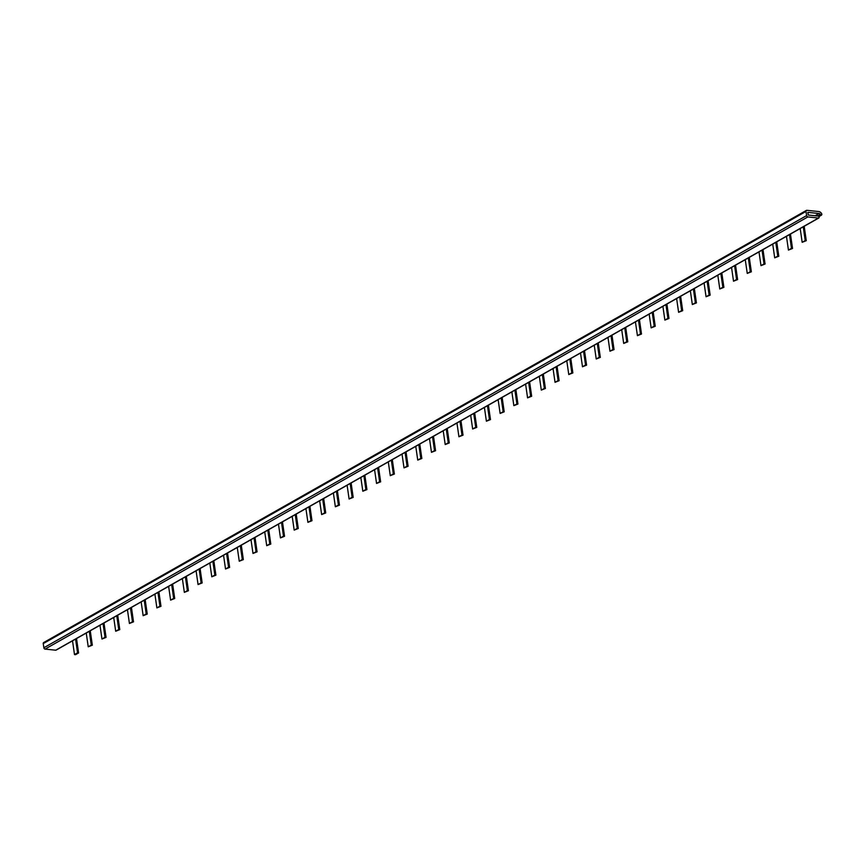 <?xml version="1.0" encoding="UTF-8"?>
<svg xmlns="http://www.w3.org/2000/svg" width="865" height="865" viewBox="0 0 865 865"><rect width="100%" height="100%" fill="white"/><g stroke="black" fill="none" stroke-linecap="round" stroke-linejoin="round"><path stroke-width="1.3" d="M72.519 640.814L74.498 654.578L75.547 654.686L78.596 652.956L76.52 638.554M808.278 215.05L818.193 216.077A1.049 0.778 -119.5 0 1 818.474 218.045L807.824 216.942A1.308 0.962 -119.5 0 1 806.602 215.601L806.007 211.428A1.308 0.962 -119.5 0 1 806.872 210.314L818.777 211.547A3.655 2.703 -119.5 0 1 821.75 213.882A1.049 0.778 -119.5 0 1 820.334 214.509A1.568 1.157 60.5 0 0 819.058 213.504L807.834 212.358L808.278 215.05M800.19 228.544L802.169 242.297L806.266 240.686L804.191 226.273M56.355 649.842A1.049 0.778 -119.5 0 1 55.728 650.199L45.077 649.096A1.308 0.962 -119.5 0 1 43.856 647.755L43.25 643.592A1.308 0.962 -119.5 0 1 43.65 642.565L806.407 210.4M803.239 226.814L805.218 240.578L806.266 240.686M802.169 242.297L805.218 240.578M789.507 234.588L791.486 248.352L792.535 248.46L790.459 234.047M786.458 236.318L788.437 250.082L792.535 248.46M788.437 250.082L791.486 248.352M775.775 242.373L777.765 256.127L778.803 256.235L776.727 241.832M772.726 244.103L774.705 257.856L778.803 256.235M774.705 257.856L777.765 256.127M762.043 250.147L764.033 263.912L765.071 264.02L762.995 249.607M758.994 251.877L760.984 265.642L765.071 264.02M760.984 265.642L764.033 263.912M748.322 257.932L750.301 271.686L751.35 271.794L749.274 257.392M745.262 259.651L747.252 273.416L751.35 271.794M747.252 273.416L750.301 271.686M734.59 265.706L736.569 279.471L737.618 279.579L735.542 265.166M731.541 267.436L733.52 281.201L737.618 279.579M733.52 281.201L736.569 279.471M720.859 273.481L722.837 287.245L723.886 287.353L721.81 272.951M717.809 275.211L719.788 288.975L723.886 287.353M719.788 288.975L722.837 287.245M707.127 281.266L709.116 295.03L710.154 295.138L708.078 280.725M704.078 282.996L706.056 296.749L710.154 295.138M706.056 296.749L709.116 295.03M693.395 289.04L695.384 302.804L696.422 302.912L694.346 288.499M690.346 290.77L692.335 304.534L696.422 302.912M692.335 304.534L695.384 302.804M679.674 296.825L681.652 310.578L682.701 310.686L680.625 296.284M676.625 298.555L678.603 312.308L682.701 310.686M678.603 312.308L681.652 310.578M665.942 304.599L667.921 318.363L668.969 318.471L666.893 304.058M662.893 306.329L664.871 320.093L668.969 318.471M664.871 320.093L667.921 318.363M652.21 312.384L654.199 326.137L655.238 326.246L653.162 311.843M649.161 314.103L651.14 327.867L655.238 326.246M651.14 327.867L654.199 326.137M638.478 320.158L640.468 333.922L641.506 334.031L639.43 319.618M635.429 321.888L637.418 335.652L641.506 334.031M637.418 335.652L640.468 333.922M624.757 327.932L626.736 341.697L627.785 341.805L625.709 327.403M621.697 329.662L623.687 343.427L627.785 341.805M623.687 343.427L626.736 341.697M611.025 335.717L613.004 349.482L614.053 349.59L611.977 335.177M607.976 337.447L609.955 351.201L614.053 349.59M609.955 351.201L613.004 349.482M597.293 343.492L599.272 357.256L600.321 357.364L598.245 342.951M594.244 345.221L596.223 358.986L600.321 357.364M596.223 358.986L599.272 357.256M583.561 351.276L585.551 365.03L586.589 365.138L584.513 350.736M580.512 353.007L582.491 366.76L586.589 365.138M582.491 366.76L585.551 365.03M569.83 359.051L571.819 372.815L572.857 372.923L570.781 358.51M566.78 360.781L568.77 374.545L572.857 372.923M568.77 374.545L571.819 372.815M556.109 366.836L558.087 380.589L559.136 380.697L557.06 366.295M553.049 368.555L555.038 382.319L559.136 380.697M555.038 382.319L558.087 380.589M542.377 374.61L544.355 388.374L545.404 388.482L543.328 374.069M539.327 376.34L541.306 390.104L545.404 388.482M541.306 390.104L544.355 388.374M528.645 382.384L530.623 396.148L531.672 396.257L529.596 381.854M525.596 384.114L527.574 397.878L531.672 396.257M527.574 397.878L530.623 396.148M514.913 390.169L516.902 403.923L517.94 404.031L515.864 389.628M511.864 391.899L513.853 405.653L517.94 404.031M513.853 405.653L516.902 403.923M501.192 397.943L503.171 411.708L504.209 411.816L502.132 397.403M498.132 399.673L500.121 413.438L504.209 411.816M500.121 413.438L503.171 411.708M487.46 405.728L489.439 419.482L490.487 419.59L488.411 405.188M484.411 407.458L486.389 421.212L490.487 419.59M486.389 421.212L489.439 419.482M473.728 413.502L475.707 427.267L476.756 427.375L474.68 412.962M470.679 415.232L472.658 428.997L476.756 427.375M472.658 428.997L475.707 427.267M459.996 421.287L461.986 435.041L463.024 435.149L460.948 420.747M456.947 423.007L458.926 436.771L463.024 435.149M458.926 436.771L461.986 435.041M446.264 429.062L448.254 442.826L449.292 442.934L447.216 428.521M443.215 430.792L445.205 444.545L449.292 442.934M445.205 444.545L448.254 442.826M432.543 436.836L434.522 450.6L435.571 450.708L433.495 436.306M429.483 438.566L431.473 452.33L435.571 450.708M431.473 452.33L434.522 450.6M418.811 444.621L420.79 458.374L421.839 458.482L419.763 444.08M415.762 446.351L417.741 460.104L421.839 458.482M417.741 460.104L420.79 458.374M405.079 452.395L407.058 466.159L408.107 466.267L406.031 451.854M402.03 454.125L404.009 467.889L408.107 466.267M404.009 467.889L407.058 466.159M391.348 460.18L393.337 473.934L394.375 474.042L392.299 459.639M388.299 461.91L390.277 475.664L394.375 474.042M390.277 475.664L393.337 473.934M377.616 467.954L379.605 481.719L380.643 481.827L378.567 467.414M374.567 469.684L376.556 483.449L380.643 481.827M376.556 483.449L379.605 481.719M363.895 475.728L365.873 489.493L366.922 489.601L364.846 475.199M360.835 477.458L362.824 491.223L366.922 489.601M362.824 491.223L365.873 489.493M350.163 483.513L352.142 497.278L353.19 497.386L351.114 482.973M347.114 485.243L349.092 498.997L353.19 497.386M349.092 498.997L352.142 497.278M336.431 491.288L338.41 505.052L339.458 505.16L337.382 490.758M333.382 493.018L335.361 506.782L339.458 505.16M335.361 506.782L338.41 505.052M322.699 499.073L324.689 512.826L325.727 512.934L323.651 498.532M319.65 500.803L321.639 514.556L325.727 512.934M321.639 514.556L324.689 512.826M308.978 506.847L310.957 520.611L311.995 520.719L309.919 506.306M305.918 508.577L307.908 522.341L311.995 520.719M307.908 522.341L310.957 520.611M295.246 514.632L297.225 528.385L298.274 528.493L296.198 514.091M292.197 516.351L294.176 530.115L298.274 528.493M294.176 530.115L297.225 528.385M281.514 522.406L283.493 536.17L284.542 536.278L282.466 521.865M278.465 524.136L280.444 537.9L284.542 536.278M280.444 537.9L283.493 536.17M267.782 530.18L269.772 543.944L270.81 544.053L268.734 529.65M264.733 531.91L266.712 545.674L270.81 544.053M266.712 545.674L269.772 543.944M254.051 537.965L256.04 551.729L257.078 551.838L255.002 537.425M251.001 539.695L252.991 553.449L257.078 551.838M252.991 553.449L256.04 551.729M240.329 545.739L242.308 559.504L243.357 559.612L241.281 545.199M237.269 547.469L239.259 561.234L243.357 559.612M239.259 561.234L242.308 559.504M226.598 553.524L228.576 567.278L229.625 567.386L227.549 552.984M223.548 555.254L225.527 569.008L229.625 567.386M225.527 569.008L228.576 567.278M212.866 561.298L214.844 575.063L215.893 575.171L213.817 560.758M209.817 563.029L211.795 576.793L215.893 575.171M211.795 576.793L214.844 575.063M199.134 569.084L201.123 582.837L202.161 582.945L200.085 568.543M196.085 570.803L198.063 584.567L202.161 582.945M198.063 584.567L201.123 582.837M185.402 576.858L187.391 590.622L188.429 590.73L186.353 576.317M182.353 578.588L184.342 592.352L188.429 590.73M184.342 592.352L187.391 590.622M171.681 584.632L173.66 598.396L174.708 598.504L172.632 584.102M168.621 586.362L170.61 600.126L174.708 598.504M170.61 600.126L173.66 598.396M157.949 592.417L159.928 606.181L160.977 606.289L158.901 591.876M154.9 594.147L156.879 607.9L160.977 606.289M156.879 607.9L159.928 606.181M144.217 600.191L146.196 613.955L147.245 614.063L145.169 599.65M141.168 601.921L143.147 615.685L147.245 614.063M143.147 615.685L146.196 613.955M130.485 607.976L132.475 621.73L133.513 621.838L131.437 607.435M127.436 609.706L129.426 623.46L133.513 621.838M129.426 623.46L132.475 621.73M116.764 615.75L118.743 629.515L119.781 629.623L117.705 615.21M113.704 617.48L115.694 631.245L119.781 629.623M115.694 631.245L118.743 629.515M103.032 623.535L105.011 637.289L106.06 637.397L103.984 622.995M99.983 625.254L101.962 639.019L106.06 637.397M101.962 639.019L105.011 637.289M89.3 631.309L91.279 645.074L92.328 645.182L90.252 630.769M86.251 633.039L88.23 646.804L92.328 645.182M88.23 646.804L91.279 645.074M75.569 639.084L77.558 652.848L78.596 652.956M74.498 654.578L77.558 652.848M55.728 650.199L818.474 218.045M817.663 216.023L820.334 214.509M815.09 215.753L819.058 213.504M45.077 649.096L807.824 216.942M43.856 647.755L806.602 215.601M43.25 643.592L806.007 211.428M818.852 217.969L56.095 650.123M821.555 215.104L818.95 216.585"/></g></svg>
